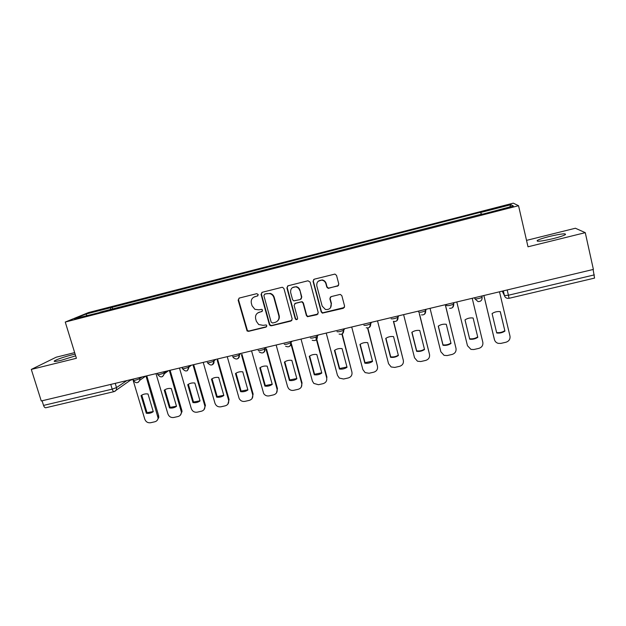 <?xml version="1.0" encoding="UTF-8"?>
<svg xmlns="http://www.w3.org/2000/svg" width="626" height="626" viewBox="0 0 626 626"><rect width="100%" height="100%" fill="white"/><g stroke="black" fill="none" stroke-linecap="round" stroke-linejoin="round"><path stroke-width="0.94" d="M258.233 294.549L256.754 293.664L239.312 298.054L238.146 300.136L247.067 330.974L248.585 331.342L265.972 327.116L266.801 325.669L266.261 324.941L263.077 325.332L258.695 324.534L256.355 321.295L255.658 318.798C255.079 315.488 256.339 313.274 259.438 312.163L261.699 311.607L262.529 310.152L261.871 309.354L258.788 309.823L254.899 309.322L252.059 305.778L251.362 303.266C250.776 299.94 252.035 297.718 255.134 296.591L257.403 296.02L258.233 294.549M549.542 236.425C543.391 237.982 539.322 239.304 537.343 240.4C536.075 241.918 541.318 241.339 553.071 238.655C559.284 237.082 563.384 235.752 565.356 234.656C566.467 233.146 561.201 233.741 549.542 236.425M75.128 354.136L72.092 354.832C63.852 356.992 58.007 358.98 54.572 360.779C53.218 361.828 55.487 361.648 61.364 360.255L75.644 355.818M337.555 286.215L338.815 284.079L336.538 275.417L334.941 274.078L314.291 279.18L313.047 281.317L321.185 311.889L322.359 313.133L343.345 308.305L344.605 306.184L341.882 295.793L340.481 294.486L339.722 294.51L331.123 296.63L329.871 298.751L331.232 303.892C331.467 307.992 329.526 309.854 325.426 309.471L322.171 306.114L316.819 285.972C316.459 282.263 318.141 280.323 321.85 280.158C323.908 280.518 325.262 281.7 325.896 283.703L326.788 287.076L328.227 288.383L338.541 285.55M518.539 205.711L528.008 246.793L585.271 232.661L593.385 269.423L41.261 400.976L31.3 369.418L76.403 358.283L65.253 322.054L518.539 205.711L513.273 203.153L88.462 312.57L65.253 322.054M283.969 288.625L282.631 287.342L281.841 287.35L262.239 292.287L261.05 294.384L269.344 324.518L270.142 325.575L271.449 325.786L290.98 321.036L292.185 318.955L283.969 288.625M288.109 285.777L307.945 280.784L310.089 282.06L318.235 312.609L316.999 314.706L307.468 316.701L306.388 315.496L303.078 303.18L301.857 301.928L300.95 301.904L295.339 303.297L294.118 305.394L297.577 318.18C297.616 319.323 297.068 319.784 295.941 319.565L295.237 318.744L286.888 287.89L288.109 285.777M74.658 352.618L56.191 357.203L31.3 369.418M585.271 232.661L575.388 228.24L526.529 240.376M593.119 269.485L594.551 278.1L509.016 298.312L508.422 295.237L594.317 274.884M114.159 391.602L45.808 407.753C44.908 407.87 44.156 407.088 43.546 405.413L112.187 389.145L116.514 387.58L126.898 380.569M42.083 400.773L43.546 405.413M261.723 311.584L262.302 311.232M100.27 312.366L74.486 318.744L85.754 314.119L110.645 307.71L110.497 309.745M481.41 214.475L480.682 212.23L110.645 307.71M480.862 212.441L510.941 204.702L513.383 205.985L482.294 214.249M100.097 312.163L482.247 213.982M112.688 309.181L112.07 307.108M481.222 214.522L480.682 212.23M85.754 314.119L87.014 315.52M509.72 206.924L510.941 204.702M257.951 295.699L253.632 297.225M257.646 312.992L262.059 311.318M239.038 298.148L238.545 299.877L247.458 330.653L248.968 331.021L266.629 326.678M261.895 292.412L261.41 294.134L269.681 324.205L270.479 325.262L271.786 325.473L291.912 320.426M264.712 294.181L263.875 295.652L271.144 322.124L272.615 323.008L275.01 322.429C278.132 321.326 279.407 319.111 278.844 315.786L273.891 297.647C273.28 295.668 271.997 294.337 270.049 293.664L267.106 293.578L264.508 294.251M277.514 321.005C279.118 319.518 279.665 317.679 279.165 315.488L278.844 315.786M265.064 293.93L270.393 293.414C272.333 294.087 273.617 295.409 274.219 297.381L279.165 315.488M294.76 303.563L302.139 301.662L303.36 302.914L306.654 315.199L307.734 316.404L318.008 314.002M287.655 285.957L287.201 287.647L295.535 318.446L296.231 319.26L297.428 319.143M299.635 290.354C299.048 288.5 297.82 287.342 295.941 286.888C292.092 286.841 290.331 288.743 290.66 292.6L292.569 299.658L293.774 300.903L300.308 299.541L301.536 297.428L299.917 290.112C299.338 288.257 298.109 287.107 296.231 286.653L292.35 287.678M301.192 298.993L301.536 297.428M299.917 290.112L301.818 297.17M318.274 281.223L322.093 279.932C324.151 280.291 325.497 281.465 326.13 283.468L327.022 286.833L328.454 288.14L337.758 285.98M330.505 307.796L331.232 303.892M330.348 297.053L330.098 298.485L331.451 303.618M313.72 279.446L313.313 281.09L321.428 311.599L322.601 312.836L344.449 307.468M141.046 395.624L146.32 413.254C148.91 413.645 151.226 413.113 153.268 411.658L148.01 393.997C145.404 393.605 143.08 394.153 141.046 395.624M132.79 379.168L144.786 419.201C145.881 421.893 147.806 423.066 150.569 422.738L154.857 421.767C156.711 421.251 157.799 420.038 158.12 418.121L145.999 376.015M141.766 395.139L147.008 412.675L153.237 411.556M146.789 375.827L158.613 415.625L158.785 417.534L157.048 420.5M147.008 412.675L146.32 413.254M164.255 390.194L169.489 407.941C172.103 408.332 174.443 407.8 176.516 406.329L171.297 388.55C168.668 388.167 166.32 388.715 164.255 390.194M155.999 373.636L167.909 413.935C168.997 416.642 170.945 417.832 173.738 417.487L178.074 416.509C180.218 415.875 181.337 414.42 181.415 412.143L169.356 370.451M164.928 389.74L170.131 407.377L176.485 406.211M170.092 370.279L181.837 410.335L182.033 411.564L180.374 415.14M170.131 407.377L169.489 407.941M187.73 384.708L192.925 402.573C195.562 402.964 197.933 402.424 200.038 400.945L194.85 383.042C192.198 382.658 189.827 383.214 187.73 384.708M179.474 368.041L191.298 408.606C192.385 411.337 194.342 412.526 197.167 412.182L201.556 411.188C204.029 410.398 205.14 408.676 204.882 406.024L192.988 364.825M188.356 384.286L193.512 402.017L199.999 400.804M193.669 364.661L205.438 405.46L203.974 409.694M193.512 402.017L192.925 402.573M211.471 379.16L216.635 397.142C219.296 397.533 221.698 396.986 223.826 395.491L218.685 377.478C216.001 377.095 213.599 377.65 211.471 379.16M203.223 362.384L214.961 403.222C216.04 405.969 218.012 407.166 220.868 406.814L225.305 405.812C228.013 404.897 229.1 403.003 228.584 400.124L217.214 360.24M212.058 378.769L217.167 396.594L223.779 395.335M217.754 359.778L229.093 399.568L227.864 404.169M217.167 396.594L216.635 397.142M235.493 373.542L240.611 391.649C243.303 392.04 245.728 391.485 247.896 389.982L242.786 371.844C240.087 371.461 237.653 372.024 235.493 373.542M227.246 356.656L239.116 398.402C240.361 400.757 242.27 401.751 244.844 401.383L249.336 400.366C252.075 399.451 253.186 397.533 252.669 394.638L241.48 354.778M236.025 373.182L241.096 391.117L247.841 389.795M241.965 354.332L253.123 394.09L252.051 398.551M241.096 391.117L240.611 391.649M259.806 367.869L264.876 386.093C267.592 386.485 270.049 385.921 272.24 384.403L267.177 366.14C264.454 365.756 261.989 366.327 259.806 367.869M251.558 350.865L263.695 393.582C265.048 395.491 266.848 396.258 269.102 395.89L273.64 394.857C276.418 393.934 277.553 392.009 277.044 389.082L266.05 349.331M260.283 367.54L265.307 385.569L272.185 384.192M266.473 348.893L277.443 388.55L276.528 392.831M265.307 385.569L264.876 386.093M284.392 362.118L289.423 380.467C292.17 380.858 294.65 380.295 296.88 378.761L291.857 360.373C289.102 359.989 286.614 360.568 284.392 362.118M276.152 345.004L287.6 386.68L288.609 388.597C289.995 390.115 291.669 390.687 293.641 390.327L298.234 389.294C301.043 388.355 302.201 386.414 301.709 383.472L290.644 342.852M284.822 361.828L289.791 379.951L296.818 378.527M291.309 343.502L302.045 382.948L301.309 386.993M289.791 379.951L289.423 380.467M309.275 356.304L314.268 374.778C317.038 375.17 319.55 374.598 321.803 373.049L316.834 354.535C314.049 354.152 311.529 354.739 309.275 356.304M301.036 339.081L312.39 381.038L313.837 383.425L318.47 384.708L323.126 383.652C325.966 382.705 327.148 380.749 326.662 377.791L315.762 337.132M309.659 356.045L314.573 374.278L321.741 372.791M316.74 339.206L326.944 377.275L326.662 377.791M314.573 374.278L314.268 374.778M334.456 350.419L339.402 369.019C342.195 369.41 344.738 368.831 347.031 367.274L342.101 348.627C339.292 348.244 336.741 348.839 334.456 350.419M326.224 333.079L337.469 375.326L339.339 378.088L343.596 379.012L348.306 377.947C351.178 376.993 352.383 375.021 351.914 372.04L341.906 334.104M334.777 350.192L339.652 368.526L346.953 366.993M342.219 333.932L351.914 372.04M339.652 368.526L339.402 369.019M359.942 344.464L364.833 363.197C367.658 363.589 370.232 362.994 372.556 361.429L367.681 342.649C364.833 342.273 362.258 342.876 359.942 344.464M351.71 327.007L362.853 369.551L365.115 372.595L369.027 373.26L373.785 372.18C376.695 371.21 377.924 369.223 377.462 366.218L367.556 328.024M360.208 344.277L365.021 362.712L372.478 361.116M367.838 328.001L377.462 366.218M365.021 362.712L364.833 363.197M385.733 338.431L390.577 357.297C393.425 357.689 396.031 357.094 398.394 355.505L393.558 336.6C390.694 336.217 388.081 336.827 385.733 338.431M377.509 320.856L388.535 363.698L391.156 366.961L394.756 367.431L399.576 366.335C402.526 365.357 403.778 363.354 403.324 360.333L393.378 321.287M385.937 338.29L390.702 356.828C393.457 357.211 395.992 356.656 398.308 355.169M393.613 321.365L403.324 360.333M390.702 356.828L390.577 357.297M411.83 332.336L416.626 351.327C419.506 351.718 422.143 351.116 424.538 349.519L419.756 330.481C416.861 330.098 414.216 330.716 411.83 332.336M403.613 314.635L414.529 357.782L417.472 361.21L420.797 361.531L425.672 360.427C428.661 359.434 429.937 357.423 429.499 354.371L419.256 313.438M411.986 332.226L416.689 350.873C419.506 351.256 422.088 350.685 424.444 349.151M419.467 313.712L429.499 354.371M416.689 350.873L416.626 351.327M438.255 326.154L442.997 345.286C445.908 345.677 448.576 345.067 451.002 343.455L446.283 324.284C443.349 323.9 440.673 324.526 438.255 326.154M430.046 308.336L440.845 351.789L444.077 355.357L447.16 355.56L452.097 354.441C455.118 353.44 456.424 351.405 455.994 348.338L445.266 304.713M438.349 326.091L442.997 344.848C445.868 345.231 448.506 344.636 450.908 343.064M445.344 304.698L455.994 348.338M442.997 344.848L442.997 345.286M465.001 319.902L469.688 339.175C472.63 339.566 475.337 338.948 477.795 337.32L473.123 318.008C470.165 317.625 467.458 318.258 465.001 319.902M456.8 301.967L467.473 345.724L470.963 349.394L473.843 349.519L478.835 348.385C481.903 347.375 483.233 345.325 482.818 342.234L472.215 298.289L482.818 342.234M465.032 319.886L469.617 338.744C472.552 339.128 475.244 338.517 477.693 336.898M469.617 338.744L469.688 339.175M492.083 313.579L496.715 332.985C499.689 333.376 502.42 332.75 504.924 331.107L500.307 311.654C497.318 311.271 494.571 311.912 492.083 313.579M483.89 295.511L494.438 339.589C494.97 341.491 496.207 342.735 498.155 343.345L500.855 343.4L505.91 342.25C509.016 341.233 510.37 339.167 509.971 336.052L499.493 291.794M500.237 311.646L504.924 331.107M496.614 332.57C499.564 332.946 502.279 332.32 504.759 330.692M483.859 295.519L494.305 339.151M502.232 291.137L504.439 295.589L508.422 295.237L507.177 289.963M503.327 290.879L504.439 295.589C504.9 297.162 505.964 298.086 507.639 298.352L508.977 298.273M115.231 383.347L116.514 387.58L116.459 389.693L115.02 391.281M481.973 295.965L482.106 297.327C479.219 298.563 476.832 299.071 474.931 298.852L474.633 297.718M474.657 297.71L474.931 298.852L478.029 301.591C480.854 301.63 482.208 300.214 482.106 297.327L481.785 296.012M453.576 302.734L453.85 303.868L453.74 302.694M446.354 304.455L446.628 305.582C448.427 305.832 450.783 305.332 453.701 304.072L452.621 307.483M425.539 309.408L425.821 310.535L425.954 309.314M418.411 311.114L418.692 312.233C420.39 312.507 422.714 312.006 425.672 310.723L424.514 314.213M397.87 316.005L398.152 317.124L398.519 315.848M370.545 322.515L370.835 323.626L371.429 322.304M343.564 328.947L343.854 330.043L344.676 328.681M316.92 335.293L317.218 336.381L318.258 334.973M290.613 341.561L290.91 342.641L292.162 341.193M264.626 347.751L264.931 348.831L266.386 347.336M238.968 353.87L239.265 354.934L240.932 353.4M213.615 359.911L213.92 360.967L215.774 359.394M188.567 365.874L188.872 366.93L190.93 365.31M163.824 371.766L164.137 372.814L166.375 371.163M139.379 377.595L139.692 378.636L142.118 376.946M133.064 379.098L133.385 380.178C134.199 380.624 136.304 380.107 139.692 378.636L139.77 380.295L138.182 382.361M157.478 373.284L157.791 374.348C156.453 375.342 162.956 373.769 164.137 372.814L164.278 373.816L162.611 376.562M182.174 367.399L182.487 368.456C181.117 369.465 187.784 367.869 188.872 366.93L187.346 370.686M207.464 362.501C206.142 363.503 212.832 361.93 213.896 360.983L213.92 360.967C214.28 362.626 213.771 363.878 212.386 364.739M232.739 356.491C231.542 357.454 238.162 355.904 239.218 354.973L239.265 354.934C239.617 356.577 239.109 357.837 237.739 358.714M258.319 350.404C257.255 351.327 263.812 349.817 264.853 348.893L264.931 348.831C265.275 350.458 264.767 351.726 263.405 352.61M284.22 344.237C285.433 344.636 287.631 344.136 290.816 342.735L290.91 342.641C291.246 344.261 290.746 345.529 289.4 346.428M310.441 337.993C311.748 338.369 313.97 337.868 317.108 336.491L317.218 336.381C317.546 337.985 317.053 339.245 315.731 340.168M336.991 331.678C338.392 332.03 340.638 331.53 343.729 330.176L342.399 333.815M363.878 325.277C365.381 325.606 367.65 325.105 370.694 323.775L369.41 327.375M391.109 318.798C392.705 319.096 395.006 318.595 398.011 317.288L396.782 320.841M110.755 384.419L112.187 389.145C112.774 390.859 113.455 391.673 114.229 391.586L131.437 379.489M132.532 379.223L131.037 380.146L131.444 379.489M238.545 299.877L238.146 300.136M158.613 415.625L157.948 416.204M181.837 410.335L181.227 410.906M205.328 404.983L204.765 405.546M229.093 399.568L228.584 400.124M253.123 394.09L252.669 394.638M277.443 388.55L277.044 389.082M302.045 382.948L301.709 383.472M537.343 240.4L537.538 241.253M54.572 360.779L54.783 361.46M133.479 380.467C135.709 383.503 137.806 383.448 139.77 380.295L145.78 376.07M213.591 359.911L213.896 360.983C213.004 365.631 210.899 366.265 207.597 362.877M238.905 353.878L239.218 354.973C238.67 359.261 236.683 360.13 233.248 357.571M264.548 347.774L264.853 348.893C264.548 352.853 262.685 353.893 259.274 352.015M290.503 341.585L290.816 342.735C290.66 346.421 288.922 347.579 285.605 346.225M316.795 335.325L317.108 336.491C317.053 339.965 315.418 341.209 312.21 340.231M343.416 328.979L343.729 330.176C343.737 333.478 342.187 334.777 339.081 334.073M370.381 322.554L370.694 323.775C370.741 326.952 369.262 328.29 366.241 327.789M397.69 316.044L398.011 317.288C398.081 320.363 396.649 321.733 393.699 321.396M425.359 309.455L425.672 310.723C425.766 313.72 424.365 315.105 421.478 314.886M453.388 302.781L453.701 304.072C453.803 307.006 452.434 308.407 449.585 308.289M157.877 374.645C160.514 377.885 162.643 377.611 164.278 373.816L168.558 370.639M182.573 368.761C185.711 372.173 187.831 371.633 188.935 367.149L191.407 365.201M247.458 330.653L247.067 330.974M158.785 417.534L158.12 418.121M182.033 411.564L181.415 412.143M205.438 405.46L204.882 406.024"/></g></svg>
